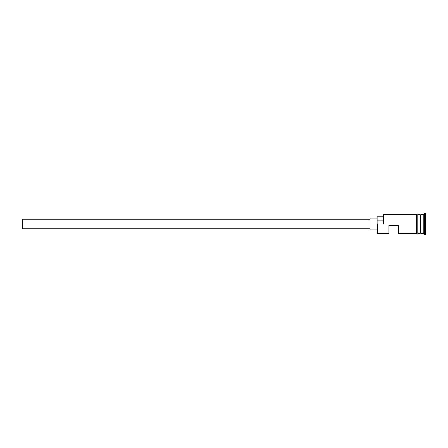 <?xml version="1.0" encoding="UTF-8"?>
<svg xmlns="http://www.w3.org/2000/svg" width="448" height="448" viewBox="0 0 448 448"><rect width="100%" height="100%" fill="white"/><g stroke="black" fill="none" stroke-linecap="round" stroke-linejoin="round"><path stroke-width="0.67" d="M377.597 233.458L377.121 232.988L377.121 223.709L377.597 224L377.597 233.458L388.948 233.458L388.948 225.417L398.406 225.417L398.406 233.458L416.612 233.458L416.612 214.424C416.27 214.642 417.105 213.142 417.794 214.424L417.794 233.458L420.162 233.458L420.162 214.542L420.633 233.223L420.868 214.542L420.868 233.458L423.237 233.458L424.418 234.64L425.6 234.64L425.6 213.36L424.418 213.36L424.418 234.64M370.026 228.732L22.4 228.732L22.4 219.268L370.026 219.268M377.121 229.914L370.026 229.914L370.026 218.086L377.121 218.086M420.868 214.542L423.237 214.542L423.237 233.458M377.597 224L383.505 224L383.034 223.709L383.034 215.012L383.505 214.542L383.505 224M417.794 214.424L417.794 233.576C418.141 233.363 417.301 234.858 416.612 233.576L416.612 224M383.034 216.787L377.121 216.787L377.121 223.709M377.121 220.87L383.034 220.87M417.794 214.542L420.162 214.542M383.505 214.542L416.612 214.542M423.237 214.542L424.418 213.36"/></g></svg>
